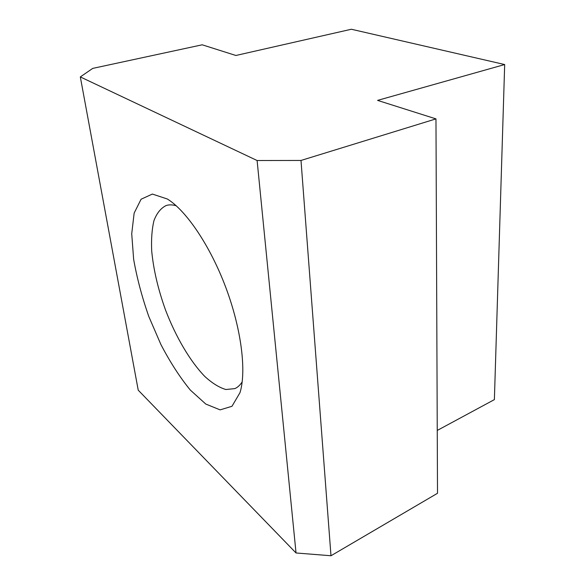 <?xml version="1.0" encoding="UTF-8"?>
<svg xmlns="http://www.w3.org/2000/svg" width="585" height="585" viewBox="0 0 585 585"><rect width="100%" height="100%" fill="white"/><g stroke="black" fill="none" stroke-linecap="round" stroke-linejoin="round"><path stroke-width="0.88" d="M167.361 199.01L152.378 194.066L141.087 199.229L134.148 213.101L131.72 233.803L133.643 259.279C136.927 277.948 141.98 297.034 148.824 316.551L160.912 344.536C170.111 362.159 179.924 377.34 190.337 390.085L205.766 404.045L220.106 409.873L231.982 406.282L239.996 392.645C246.585 371.438 241.459 329.231 225.847 287.579C210.242 245.919 186.374 210.732 167.471 199.083L167.361 199.01M257.108 160.524L80.32 76.927L92.722 68.394L202.198 44.804L235.887 55.48L351.366 29.25L504.679 64.547L377.581 100.386L435.971 118.887L300.997 160.451L257.108 160.524L296.032 552.979L138.228 390.18L80.32 76.927M504.679 64.547L494.384 399.613L437.251 430.443M435.971 118.887L437.507 493.279L330.986 555.75L296.032 552.979M176.202 205.759C172.524 204.67 169.204 204.582 166.235 205.503C160.882 208.099 156.795 213.13 153.972 220.603C151.91 229.225 151.157 239.404 151.712 251.133C153.526 269.853 158.147 289.524 165.577 310.16C175.858 336.945 190.103 361.311 204.83 376.477C212.18 383.212 219.199 387.555 225.883 389.515L234.841 388.615C237.685 387.358 240.135 385.113 242.19 381.866M330.986 555.75L300.997 160.451"/></g></svg>
